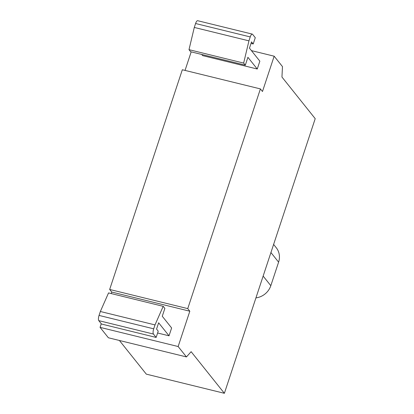 <?xml version="1.0" encoding="UTF-8"?>
<svg xmlns="http://www.w3.org/2000/svg" width="414" height="414" viewBox="0 0 414 414"><rect width="100%" height="100%" fill="white"/><g stroke="black" fill="none" stroke-linecap="round" stroke-linejoin="round"><path stroke-width="0.62" d="M273.613 244.426L276.247 247.722A16.974 15.613 141.4 0 1 278.601 262.145L270.813 285.686A16.974 15.613 141.4 0 1 255.935 297.878M224.378 393.3L315.209 118.663L281.955 77.045L282.472 66.597L274.161 56.195L262.481 91.504L260.406 88.906L187.744 308.616L189.819 311.214L178.144 346.528L186.455 356.93L191.128 351.683L224.378 393.3L146.308 374.142L119.408 340.479M251.029 43.434L253.202 43.967L255.278 37.69L252.576 34.31A4.243 1.361 103.8 0 0 252.292 34.108L197.638 20.7A4.243 1.361 -76.2 0 0 195.589 23.52L194.29 27.443L188.996 49.664L190.663 51.745L245.311 65.158L247.908 57.313L257.26 69.014L202.606 55.605L201.685 54.451M188.996 49.664L243.649 63.078L245.311 65.158M194.29 27.443L248.943 40.857L243.649 63.078M252.292 34.108A4.243 1.361 103.8 0 0 250.237 36.929L248.943 40.857M257.26 69.014L259.852 61.168L249.461 48.164L251.541 41.886L253.202 43.967M156.145 337.436L101.492 324.027L98.791 320.643A4.243 1.361 -76.2 0 1 99.049 315.421L100.348 311.499L108.551 292.915L163.204 306.329L155.002 324.907L153.703 328.83A4.243 1.361 103.8 0 0 153.444 334.057L156.145 337.436L158.22 331.159L156.559 329.078L158.634 322.801L169.026 335.806L157.61 333.006M169.026 335.806L171.624 327.96L162.267 316.255L164.865 308.409L163.204 306.329M100.348 311.499L155.002 324.907M186.455 356.93L108.38 337.772L100.069 327.365L101.27 323.743M111.242 293.578L111.749 292.056L109.669 289.458L182.331 69.749L260.406 88.906M185.048 70.411L191.18 51.874M100.069 327.365L178.144 346.528M111.749 292.056L189.819 311.214M109.669 289.458L187.744 308.616M251.422 50.617L274.161 56.195M263.144 276.086L270.813 285.686M270.932 252.545L278.601 262.145M195.589 23.52L250.237 36.929M98.791 320.643L153.444 334.057M99.049 315.421L153.703 328.83"/></g></svg>
